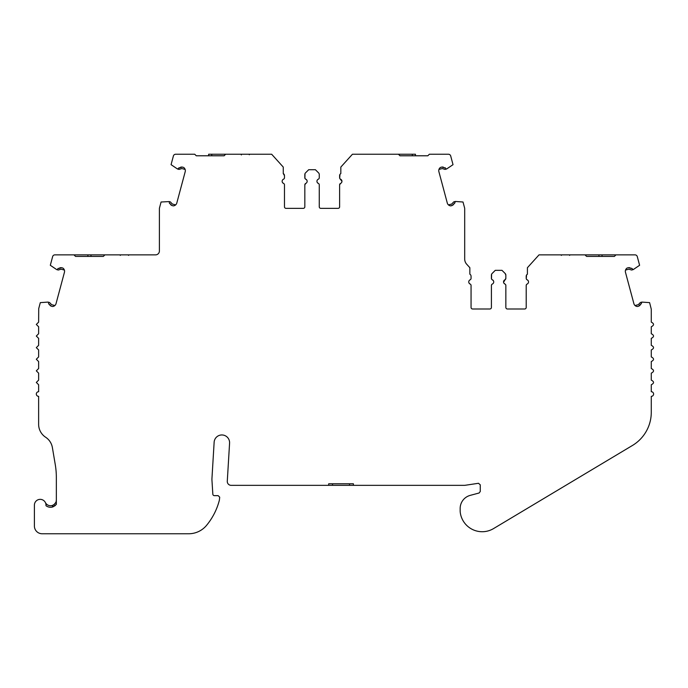 <?xml version="1.0" encoding="UTF-8"?>
<svg xmlns="http://www.w3.org/2000/svg" width="688" height="688" viewBox="0 0 688 688"><rect width="100%" height="100%" fill="white"/><g stroke="black" fill="none" stroke-linecap="round" stroke-linejoin="round"><path stroke-width="1.03" d="M398.438 154.241L399.977 155.789L398.438 154.241L352.437 154.241L340.827 167.081L340.827 173.574A2.322 2.322 0 0 0 339.623 175.603L339.623 177.762A1.548 1.548 0 0 0 340.551 179.172A2.322 2.322 0 0 1 340.551 183.429A1.548 1.548 0 0 0 339.623 184.848L339.623 206.813A1.548 1.548 0 0 1 338.075 208.361L320.814 208.361A1.548 1.548 0 0 1 319.266 206.813L319.266 184.848A1.548 1.548 0 0 0 318.338 183.429A2.322 2.322 0 0 1 318.338 179.172A1.548 1.548 0 0 0 319.266 177.762L319.266 174.528A2.322 2.322 0 0 0 318.587 172.894L315.396 169.704L308.697 169.704L305.506 172.894A2.322 2.322 0 0 0 304.827 174.528L304.827 177.762A1.548 1.548 0 0 0 305.756 179.172A2.322 2.322 0 0 1 305.756 183.429A1.548 1.548 0 0 0 304.827 184.848L304.827 206.813A1.548 1.548 0 0 1 303.279 208.361L286.019 208.361A1.548 1.548 0 0 1 284.471 206.813L284.471 184.848A1.548 1.548 0 0 0 283.542 183.429A2.322 2.322 0 0 1 283.542 179.172L283.542 179.172A1.548 1.548 0 0 0 284.471 177.762L284.471 175.603A2.322 2.322 0 0 0 283.267 173.574L283.267 167.081L271.657 154.241L225.655 154.241L224.116 155.789L196.278 155.789L194.73 154.241L196.278 155.789M625.538 270.057L628.823 269.18L631.627 270.031L632.745 269.73L631.773 268.389L633.201 269.61L639.608 265.284L637.277 256.581A2.322 2.322 0 0 0 635.033 254.87L539.022 254.87L552.55 254.87L539.022 254.87L527.412 267.709L527.412 274.194A2.322 2.322 0 0 0 526.208 276.232L526.208 278.382A1.548 1.548 0 0 0 527.137 279.801A2.322 2.322 0 0 1 527.137 284.049A1.548 1.548 0 0 0 526.208 285.468L526.208 307.441A1.548 1.548 0 0 1 524.66 308.989L507.4 308.989A1.548 1.548 0 0 1 505.852 307.441L505.852 285.468A1.548 1.548 0 0 0 504.923 284.049A2.322 2.322 0 0 1 504.923 279.801A1.548 1.548 0 0 0 505.852 278.382L505.852 275.157A2.322 2.322 0 0 0 505.173 273.514L501.991 270.332L495.283 270.332L492.092 273.514A2.322 2.322 0 0 0 491.413 275.157L491.413 278.382A1.548 1.548 0 0 0 492.341 279.801A2.322 2.322 0 0 1 492.341 284.049A1.548 1.548 0 0 0 491.413 285.468L491.413 307.441A1.548 1.548 0 0 1 489.873 308.989L472.604 308.989A1.548 1.548 0 0 1 471.056 307.441L471.056 285.468A1.548 1.548 0 0 0 470.136 284.049A2.322 2.322 0 0 1 470.136 279.801L470.136 279.801A1.548 1.548 0 0 0 471.056 278.382L471.056 276.232A2.322 2.322 0 0 0 469.852 274.194L469.852 267.709L466.421 263.908A7.731 7.731 0 0 1 464.692 259.015L464.692 208.584A2.322 2.322 0 0 0 464.615 207.982L463.007 202.005L455.318 201.464L454.691 203.235L454.863 201.584L453.745 201.885L451.741 204.026L448.456 204.904M55.341 505.491L53.002 506.85A7.344 7.344 0 0 1 45.976 505.671A5.796 5.796 0 0 0 40.454 499.359A5.796 5.796 0 0 0 34.4 505.155L34.4 526.028A7.731 7.731 0 0 0 42.131 533.759L188.701 533.759A23.194 23.194 0 0 0 206.598 525.314A64.947 64.947 0 0 0 219.377 500.185L219.704 497.183L218.156 495.644L214.372 495.644A1.548 1.548 0 0 1 212.833 494.19L211.964 480.327A15.463 15.463 0 0 1 211.956 478.427L214.14 442.221A7.731 7.731 0 0 1 222.095 434.962A7.731 7.731 0 0 1 229.577 443.158L227.281 481.239A3.87 3.87 0 0 0 231.134 485.341L328.675 485.341L328.675 483.793L353.417 483.793L353.417 485.341L464.211 485.341A7.731 7.731 0 0 0 465.355 485.255L478.487 483.286L480.258 484.816L480.258 491.499L479.115 492.995L470.205 495.377A13.562 13.562 0 0 0 460.16 508.475L460.16 510.797A13.562 13.562 0 0 0 460.289 512.672A22.119 22.119 0 0 0 493.545 528.59L632.47 445.454A38.657 38.657 0 0 0 651.278 412.284L651.278 396.357A2.322 2.322 0 0 0 653.6 394.035A2.322 2.322 0 0 0 651.278 391.713L651.278 384.755C654.271 383.207 654.271 381.659 651.278 380.12L651.278 373.154C654.271 371.615 654.271 370.067 651.278 368.519L651.278 361.561C654.271 360.013 654.271 358.465 651.278 356.926L651.278 349.96C654.271 348.42 654.271 346.872 651.278 345.324L651.278 338.367C654.271 336.819 654.271 335.271 651.278 333.732L651.278 326.766C654.271 325.226 654.271 323.678 651.278 322.13L651.278 309.213L649.601 302.625L641.904 302.092L641.13 303.898M56.167 501.389L56.347 499.935C56.382 502.317 55.1 504.141 52.486 505.396L52.486 507.013L56.347 504.433L56.347 477.524A77.314 77.314 0 0 0 55.272 464.658L52.391 447.596A15.463 15.463 0 0 0 45.623 437.233A15.463 15.463 0 0 1 38.631 424.307L38.631 396.357A2.322 2.322 0 0 1 36.318 394.035A2.322 2.322 0 0 1 38.631 391.713L38.631 384.755L36.318 382.433L38.631 380.12L38.631 373.154L36.318 370.841L38.631 368.519L38.631 361.561L36.318 359.239L38.631 356.926L38.631 349.96L36.318 347.646L38.631 345.324L38.631 338.367L36.318 336.045L38.631 333.732L38.631 326.766L36.318 324.452L38.631 322.13L38.717 308.611L40.317 302.625L48.014 302.092L49.588 302.514L51.591 304.655L54.868 305.532M64.38 270.057L61.094 269.18L58.282 270.031L56.717 269.61L50.31 265.284L52.641 256.581A2.322 2.322 0 0 1 54.877 254.87L73.977 254.87L75.525 256.409L73.977 254.87L68.181 254.87L104.903 254.87L103.355 256.409L75.525 256.409M352.437 154.241L365.964 154.241L352.437 154.241M454.691 203.235L452.136 205.523L450.821 205.875A3.87 3.87 0 0 1 447.286 203.012L438.884 171.656A3.87 3.87 0 0 1 440.509 167.416L441.834 167.064L444.835 167.863M585.024 254.87L586.572 256.409L585.024 254.87M639.943 305.352L640.734 304.001L638.722 306.143L637.406 306.504A3.87 3.87 0 0 1 633.88 303.64L625.469 272.285A3.87 3.87 0 0 1 627.103 268.036L628.419 267.684L631.773 268.389M503.564 282.295L505.852 278.382M468.872 281.16L469.121 280.652M317.073 180.531L317.323 180.032M282.286 180.531L282.536 180.032M128.527 255.386L129 254.87A0.774 0.774 0 0 1 129 254.87C131.442 254.87 131.442 254.87 129 254.87C131.442 254.87 131.442 254.87 129 254.87L138.537 254.87M257.708 154.241L252.909 154.241L257.708 154.241M180.806 167.141L179.448 167.915L182.26 167.064L183.584 167.416A3.87 3.87 0 0 1 185.21 171.656L176.807 203.012A3.87 3.87 0 0 1 173.273 205.875L171.957 205.523L169.403 203.235L169.231 201.584L170.349 201.885L172.353 204.026L175.638 204.904M60.045 267.77L58.686 268.535L61.499 267.684L62.814 268.036A3.87 3.87 0 0 1 64.44 272.285L56.038 303.64A3.87 3.87 0 0 1 52.512 306.504L51.187 306.143L48.633 303.855L48.461 302.213M640.734 304.001L641.276 303.855M614.401 256.409L615.949 254.87L614.401 256.409L586.572 256.409L605.457 256.409M450.821 205.875L453.229 204.869M445.411 167.984L444.637 167.915M445.188 167.769L446.159 169.11L445.041 169.411L442.229 168.551L438.953 169.437M429.364 154.241L427.816 155.789L429.364 154.241L448.456 154.241A2.322 2.322 0 0 1 450.692 155.961L453.022 164.664L446.615 168.99L446.013 168.801M427.816 155.789L399.977 155.789L412.353 155.789L412.353 154.241L415.44 154.241L415.44 155.789L412.353 155.789M194.73 154.241L175.646 154.241A2.322 2.322 0 0 0 173.402 155.961L171.071 164.664L177.478 168.99L179.448 167.915L178.906 167.769M104.903 254.87L155.531 254.87A3.87 3.87 0 0 0 159.401 251L159.401 208.584A2.322 2.322 0 0 1 159.478 207.982L161.078 202.005L169.231 201.584M57.164 269.73L58.136 268.389L58.686 268.535L58.136 268.389M58.059 254.87L64.311 254.87M103.355 256.409L103.914 255.85M225.655 154.241L208.645 154.241L208.645 155.789M229.654 154.241L231.46 154.241M265.809 154.241L271.657 154.241M178.82 154.241L177.272 154.241M236.87 154.241L235.322 154.241M344.258 163.28L340.827 167.081L340.827 173.574L340.113 174.184M392.633 154.241L412.353 154.241M365.44 154.241L370.213 154.241M439.021 154.241L437.482 154.241M418.872 155.789L415.44 155.789M530.844 263.908L527.412 267.709L527.412 274.194L526.698 274.804M625.616 254.87L631.868 254.87M575.357 254.87L573.809 254.87L575.357 254.87M573.809 254.87L552.937 254.87M328.675 485.341L353.417 485.341M45.374 502.541A5.796 5.796 0 0 0 52.486 505.396L54.068 504.536M54.232 504.407L55.754 502.481M635.041 305.532L638.326 304.655L640.33 302.514L641.448 302.213M526.535 275.045L526.286 278.855M526.483 279.259L527.103 279.784M527.197 279.827L528.152 280.652M528.393 282.699L528.152 283.198M527.146 284.049L526.716 284.325M526.449 284.634L526.208 285.46M504.923 284.049L503.908 283.198M505.173 273.514L505.852 275.157M496.057 270.332L495.283 270.332L492.006 273.618M491.585 274.288L491.49 278.872M491.679 279.242L493.356 280.652M493.606 282.699L493.356 283.198M491.653 284.643L491.413 285.468M470.05 284.015L469.121 283.198M471.056 278.382L471.056 276.232M466.421 263.908L469.852 267.709M339.941 174.425L339.7 178.244M339.881 178.622L341.936 181.305M341.807 182.071L341.558 182.569M340.551 183.429L339.623 184.848M318.277 183.404L317.323 182.569M304.982 173.694L304.913 178.261M305.076 178.605L306.771 180.032M307.02 182.071L306.771 182.569M305.756 183.429L304.827 184.848M283.447 183.386L282.536 182.578M284.471 177.762L284.471 175.603L283.267 173.574M185.141 169.437L181.864 168.551L179.052 169.411L177.934 169.11M51.187 306.143L50.233 305.627M50.095 305.489L49.519 304.354M60.217 267.709L61.499 267.684M171.957 205.523L170.994 204.998M170.865 204.869L170.28 203.734M180.987 167.081L182.26 167.064M441.834 167.064L442.926 167.038M443.106 167.081L444.181 167.769M453.813 203.734L453.358 204.723M628.419 267.684L629.511 267.658M629.692 267.709L630.767 268.397M639.823 305.489L638.722 306.143M309.471 169.704L308.697 169.704M120.323 255.386L119.85 254.87C117.407 254.87 117.407 254.87 119.85 254.87C117.407 254.87 117.407 254.87 119.85 254.87L115.532 254.87M249.288 154.757L249.753 154.241C252.195 154.241 252.195 154.241 249.753 154.241C252.195 154.241 252.195 154.241 249.753 154.241L258.327 154.241M240.602 154.241C238.16 154.241 238.16 154.241 240.602 154.241A0.774 0.774 0 0 1 241.376 154.946A0.774 0.774 0 0 0 240.602 154.241L240.611 154.241M561.399 255.386L560.926 254.87L552.361 254.87M570.068 254.87A0.774 0.774 0 0 1 570.077 254.87C572.519 254.87 572.519 254.87 570.077 254.87A0.774 0.774 0 0 0 570.068 254.87L574.394 254.87M383.491 154.241C385.934 154.241 385.934 154.241 383.491 154.241M559.559 254.87L559.06 254.87M569.604 255.386L570.077 254.87M90.988 256.409L90.988 254.87M87.892 256.409L87.892 254.87M211.741 154.241L211.741 155.789M598.938 254.87L598.938 256.409M602.034 254.87L602.034 256.409M349.547 485.341L349.547 483.793M332.536 483.793L332.536 485.341"/></g></svg>
